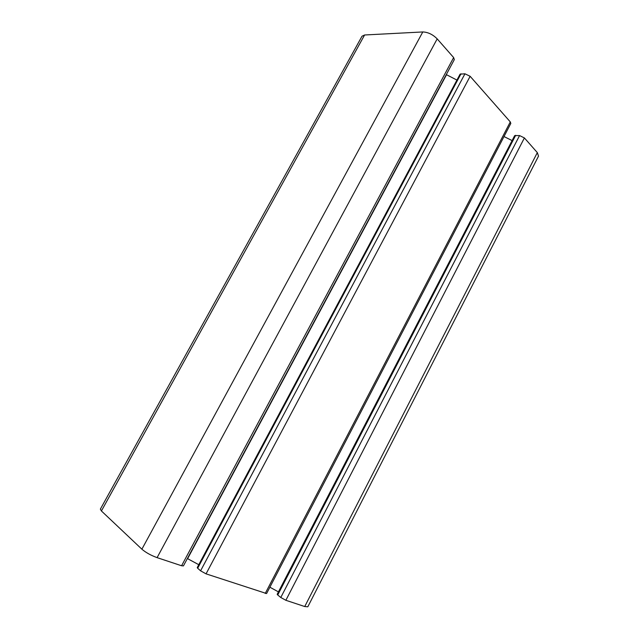 <?xml version="1.0" encoding="UTF-8"?>
<svg xmlns="http://www.w3.org/2000/svg" width="639" height="639" viewBox="0 0 639 639"><rect width="100%" height="100%" fill="white"/><g stroke="black" fill="none" stroke-linecap="round" stroke-linejoin="round"><path stroke-width="0.96" d="M197.667 568.247L200.582 570.827L206.054 573.854L266.583 593.559L510.809 123.455L510.297 121.913L470.136 76.297L464.944 73.789L460.088 74.164L197.243 567.6L197.667 568.247L460.999 73.781M198.785 564.692L187.371 558.55M456.941 80.083L446.302 74.587M101.409 510.96L141.882 549.197C145.836 552.567 150.908 555.379 157.09 557.639L181.588 565.755L183.433 565.898L454.313 59.611L453.642 57.566L437.188 38.875C432.787 34.458 427.986 32.15 422.794 31.95L364.597 34.985L362.009 36.223L100.363 509.131L101.409 510.96L364.597 34.985M277.725 594.989L280.785 597.489L285.865 600.285L304.731 606.539L307.822 606.786L538.509 156.132L537.327 152.609L524.395 137.928L519.563 135.572L514.675 135.62L277.19 594.286L277.725 594.989L515.673 135.3M278.436 591.882L269.882 587.209M512.103 140.588L504.011 136.546M206.054 573.854L470.136 76.297M265.225 593.455L510.297 121.913M200.582 570.827L464.944 73.789M187.61 558.67L446.525 74.715M181.588 565.755L453.642 57.566M157.09 557.639L437.188 38.875M141.882 549.197L422.794 31.95M304.731 606.539L537.327 152.609M285.865 600.285L524.395 137.928M280.785 597.489L519.563 135.572"/></g></svg>
